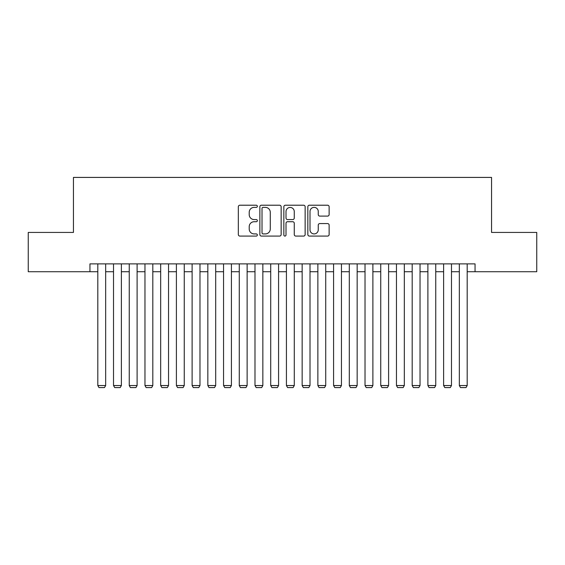 <?xml version="1.0" encoding="UTF-8"?>
<svg xmlns="http://www.w3.org/2000/svg" width="565" height="565" viewBox="0 0 565 565"><rect width="100%" height="100%" fill="white"/><g stroke="black" fill="none" stroke-linecap="round" stroke-linejoin="round"><path stroke-width="0.85" d="M257.35 206.296A1.081 1.081 0 0 0 256.27 205.215L239.878 205.215A1.54 1.54 0 0 0 238.331 206.762L238.331 234.531A1.54 1.54 0 0 0 239.878 236.078L256.27 236.078A1.081 1.081 0 0 0 257.35 234.998A1.081 1.081 0 0 0 256.27 233.917L254.151 233.917A4.937 4.937 0 0 1 249.214 228.98L249.214 226.664A4.937 4.937 0 0 1 254.151 221.727L256.27 221.727A1.081 1.081 0 0 0 257.35 220.647A1.081 1.081 0 0 0 256.27 219.566L254.151 219.566A4.937 4.937 0 0 1 249.214 214.629L249.214 212.313A4.937 4.937 0 0 1 254.151 207.376L256.27 207.376A1.081 1.081 0 0 0 257.35 206.296M327.594 216.098A1.54 1.54 0 0 0 329.134 214.552L329.134 206.762A1.54 1.54 0 0 0 327.594 205.215L309.387 205.215A1.54 1.54 0 0 0 307.84 206.762L307.84 234.531A1.54 1.54 0 0 0 309.387 236.078L327.594 236.078A1.54 1.54 0 0 0 329.134 234.531L329.134 225.124A1.54 1.54 0 0 0 327.594 223.578L319.797 223.578A1.54 1.54 0 0 0 318.257 225.124L318.257 229.786A4.125 4.125 0 0 1 314.126 233.917A4.125 4.125 0 0 1 310.001 229.786L310.001 211.508A4.125 4.125 0 0 1 314.126 207.376A4.125 4.125 0 0 1 318.257 211.508L318.257 214.552A1.54 1.54 0 0 0 319.797 216.098L327.594 216.098M89.948 271.73L28.25 271.73L28.25 232.434L73.443 232.434L73.443 177.417L491.557 177.417L491.557 232.434L536.75 232.434L536.75 271.73L475.052 271.73L475.052 263.876L89.948 263.876L89.948 271.73L97.809 271.73M281.151 206.762A1.54 1.54 0 0 0 279.604 205.215L261.404 205.215A1.54 1.54 0 0 0 259.858 206.762L259.858 234.531A1.54 1.54 0 0 0 261.404 236.078L279.604 236.078A1.54 1.54 0 0 0 281.151 234.531L281.151 206.762M285.396 205.215L303.596 205.215A1.54 1.54 0 0 1 305.142 206.762L305.142 234.531A1.54 1.54 0 0 1 303.596 236.078L295.806 236.078A1.54 1.54 0 0 1 294.266 234.531L294.266 223.267A1.54 1.54 0 0 0 292.719 221.727L287.55 221.727A1.54 1.54 0 0 0 286.01 223.267L286.01 234.998A1.081 1.081 0 0 1 284.93 236.078A1.081 1.081 0 0 1 283.849 234.998L283.849 206.762A1.54 1.54 0 0 1 285.396 205.215M105.662 271.73L113.523 271.73M121.383 271.73L129.244 271.73M137.104 271.73L144.965 271.73M152.818 271.73L160.679 271.73M168.54 271.73L176.4 271.73M184.261 271.73L192.114 271.73M199.975 271.73L207.835 271.73M215.696 271.73L223.556 271.73M231.417 271.73L239.27 271.73M247.131 271.73L254.992 271.73M262.852 271.73L270.713 271.73M278.573 271.73L286.427 271.73M294.287 271.73L302.148 271.73M310.008 271.73L317.869 271.73M325.73 271.73L333.583 271.73M341.444 271.73L349.304 271.73M357.165 271.73L365.025 271.73M372.886 271.73L380.739 271.73M388.6 271.73L396.461 271.73M404.321 271.73L412.182 271.73M420.035 271.73L427.896 271.73M435.756 271.73L443.617 271.73M451.477 271.73L459.338 271.73M467.191 271.73L475.052 271.73M263.099 207.376A1.081 1.081 0 0 0 262.019 208.457L262.019 232.837A1.081 1.081 0 0 0 263.099 233.917L265.338 233.917A4.937 4.937 0 0 0 270.275 228.98L270.275 212.313A4.937 4.937 0 0 0 265.338 207.376L263.099 207.376M294.266 211.585A4.125 4.125 0 0 0 290.135 207.454A4.125 4.125 0 0 0 286.01 211.585L286.01 218.026A1.54 1.54 0 0 0 287.55 219.566L292.719 219.566A1.54 1.54 0 0 0 294.266 218.026L294.266 211.585M105.662 263.876L105.662 385.535L97.809 385.535L97.809 263.876M105.662 385.535L104.483 387.583L98.981 387.583L97.809 385.535M121.383 263.876L121.383 385.535L113.523 385.535L113.523 263.876M121.383 385.535L120.204 387.583L114.702 387.583L113.523 385.535M137.104 263.876L137.104 385.535L129.244 385.535L129.244 263.876M137.104 385.535L135.925 387.583L130.423 387.583L129.244 385.535M152.818 263.876L152.818 385.535L144.965 385.535L144.965 263.876M152.818 385.535L151.639 387.583L146.137 387.583L144.965 385.535M168.54 263.876L168.54 385.535L160.679 385.535L160.679 263.876M168.54 385.535L167.36 387.583L161.858 387.583L160.679 385.535M184.261 263.876L184.261 385.535L176.4 385.535L176.4 263.876M184.261 385.535L183.081 387.583L177.579 387.583L176.4 385.535M199.975 263.876L199.975 385.535L192.114 385.535L192.114 263.876M199.975 385.535L198.795 387.583L193.294 387.583L192.114 385.535M215.696 263.876L215.696 385.535L207.835 385.535L207.835 263.876M215.696 385.535L214.516 387.583L209.015 387.583L207.835 385.535M231.417 263.876L231.417 385.535L223.556 385.535L223.556 263.876M231.417 385.535L230.238 387.583L224.736 387.583L223.556 385.535M247.131 263.876L247.131 385.535L239.27 385.535L239.27 263.876M247.131 385.535L245.952 387.583L240.45 387.583L239.27 385.535M262.852 263.876L262.852 385.535L254.992 385.535L254.992 263.876M262.852 385.535L261.673 387.583L256.171 387.583L254.992 385.535M278.573 263.876L278.573 385.535L270.713 385.535L270.713 263.876M278.573 385.535L277.394 387.583L271.892 387.583L270.713 385.535M294.287 263.876L294.287 385.535L286.427 385.535L286.427 263.876M294.287 385.535L293.108 387.583L287.606 387.583L286.427 385.535M310.008 263.876L310.008 385.535L302.148 385.535L302.148 263.876M310.008 385.535L308.829 387.583L303.327 387.583L302.148 385.535M325.73 263.876L325.73 385.535L317.869 385.535L317.869 263.876M325.73 385.535L324.55 387.583L319.048 387.583L317.869 385.535M341.444 263.876L341.444 385.535L333.583 385.535L333.583 263.876M341.444 385.535L340.264 387.583L334.763 387.583L333.583 385.535M357.165 263.876L357.165 385.535L349.304 385.535L349.304 263.876M357.165 385.535L355.985 387.583L350.484 387.583L349.304 385.535M372.886 263.876L372.886 385.535L365.025 385.535L365.025 263.876M372.886 385.535L371.706 387.583L366.205 387.583L365.025 385.535M388.6 263.876L388.6 385.535L380.739 385.535L380.739 263.876M388.6 385.535L387.421 387.583L381.919 387.583L380.739 385.535M404.321 263.876L404.321 385.535L396.461 385.535L396.461 263.876M404.321 385.535L403.142 387.583L397.64 387.583L396.461 385.535M420.035 263.876L420.035 385.535L412.182 385.535L412.182 263.876M420.035 385.535L418.863 387.583L413.361 387.583L412.182 385.535M435.756 263.876L435.756 385.535L427.896 385.535L427.896 263.876M435.756 385.535L434.577 387.583L429.075 387.583L427.896 385.535M451.477 263.876L451.477 385.535L443.617 385.535L443.617 263.876M451.477 385.535L450.298 387.583L444.796 387.583L443.617 385.535M467.191 263.876L467.191 385.535L459.338 385.535L459.338 263.876M467.191 385.535L466.019 387.583L460.517 387.583L459.338 385.535"/></g></svg>
